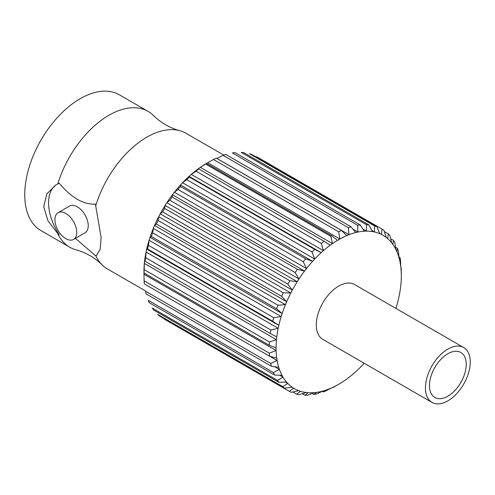 <?xml version="1.0" encoding="UTF-8"?>
<svg xmlns="http://www.w3.org/2000/svg" width="495" height="495" viewBox="0 0 495 495"><rect width="100%" height="100%" fill="white"/><g stroke="black" fill="none" stroke-linecap="round" stroke-linejoin="round"><path stroke-width="0.74" d="M440.148 360.143A26 15.011 120 0 0 434.845 397.491A26 15.011 120 0 0 460.845 382.48A26 15.011 120 0 0 460.845 352.465A26 15.011 120 0 0 440.148 360.143M438.465 356.901A31.686 18.29 120 0 0 432.005 402.416A31.686 18.29 120 0 0 463.685 384.126A31.686 18.29 120 0 0 463.685 347.539A31.686 18.29 120 0 0 438.465 356.901M463.685 347.539L354.538 284.52A31.686 18.29 120 0 0 329.317 293.882A31.686 18.29 120 0 0 322.858 339.403L432.005 402.416M65.823 213.456A15.438 8.91 60 0 1 75.908 227.056A15.438 8.91 60 0 1 73.545 239.425A15.438 8.91 60 0 1 58.107 230.515A15.438 8.91 60 0 1 58.107 212.695A15.438 8.91 60 0 1 65.823 213.456M58.107 212.695L69.597 206.056A15.438 8.91 60 0 1 77.313 206.823A15.438 8.91 60 0 1 87.398 220.424A15.438 8.91 60 0 1 85.035 232.792L73.545 239.425M145.443 290.912L107.625 269.082A78.396 45.262 -60 0 1 102.131 264.862C94.743 257.635 86.068 252.623 76.112 249.839A78.396 45.262 -60 0 1 69.708 247.191A78.396 45.262 -60 0 1 57.847 233.696L47.928 220.801L43.733 206.805L46.79 193.953L55.972 184.839L57.847 183.862A78.396 45.262 -60 0 1 148.11 111.4A78.396 45.262 -60 0 1 153.599 115.62C160.993 122.847 169.667 127.852 179.623 130.643A78.396 45.262 -60 0 1 186.021 133.291L223.808 155.102M148.11 111.4L119.388 94.817A78.396 45.262 120 0 0 58.973 115.818A78.396 45.262 120 0 0 24.75 194.721A78.396 45.262 120 0 0 40.986 230.608L69.708 247.191M57.847 183.862L59.221 183.224C71.33 197.734 83.395 204.695 95.411 204.119L101.147 237.674L100.139 249.344L96.599 255.197L95.411 255.63L75.401 238.355M57.847 233.696L59.221 234.735A40.621 23.451 60 0 1 56.585 184.499M96.983 254.95A40.621 23.451 60 0 1 95.411 255.63M95.758 205.747A78.396 45.262 -60 0 1 179.623 130.643M102.131 264.862A78.396 45.262 -60 0 1 95.758 255.587M364.202 363.274A88.556 51.127 -60 0 1 361.393 366.244A88.556 51.127 -60 0 1 359.24 368.404A88.556 51.127 -60 0 1 352.613 374.418A88.556 51.127 -60 0 1 350.367 376.262A88.556 51.127 -60 0 1 343.536 381.255A88.556 51.127 -60 0 1 341.241 382.734A88.556 51.127 -60 0 1 338.698 384.269L335.251 386.255A93.431 53.943 -60 0 1 332.9 387.566L334.354 386.601A88.556 51.127 -60 0 1 332.065 387.69L326.032 390.833A93.431 53.943 -60 0 1 323.272 391.91L325.264 390.338A88.556 51.127 -60 0 1 323.031 391.013L316.565 393.927A93.431 53.943 -60 0 1 313.898 394.49L316.466 392.393A88.556 51.127 -60 0 1 314.331 392.634L307.5 395.22A93.431 53.943 -60 0 1 304.982 395.251L308.137 392.714A88.556 51.127 -60 0 1 306.158 392.523L299.029 394.682A93.431 53.943 -60 0 1 296.715 394.181L300.477 391.298A88.556 51.127 -60 0 1 298.683 390.679L291.338 392.318A93.431 53.943 -60 0 1 289.284 391.304L293.634 388.179A88.556 51.127 -60 0 1 292.069 387.139L284.588 388.185A93.431 53.943 -60 0 1 282.837 386.669L287.756 383.421A88.556 51.127 -60 0 1 286.457 381.985L278.933 382.363A93.431 53.943 -60 0 1 277.522 380.389L282.979 377.122A88.556 51.127 -60 0 1 281.971 375.328L274.484 374.993A93.431 53.943 -60 0 1 273.444 372.593L279.397 369.425A88.556 51.127 -60 0 1 278.704 367.302L271.347 366.22A93.431 53.943 -60 0 1 270.697 363.454L277.095 360.49A88.556 51.127 -60 0 1 276.724 358.089L269.583 356.239A93.431 53.943 -60 0 1 269.336 353.158L276.117 350.516A88.556 51.127 -60 0 1 276.08 347.88L269.231 345.262A93.431 53.943 -60 0 1 269.398 341.94L276.482 339.706A88.556 51.127 -60 0 1 276.785 336.903L270.301 333.525A93.431 53.943 -60 0 1 270.87 330.029L278.184 328.303A88.556 51.127 -60 0 1 278.815 325.388L272.764 321.28A93.431 53.943 -60 0 1 273.729 317.691L281.191 316.546A88.556 51.127 -60 0 1 282.138 313.583L276.575 308.793L151.34 236.492L150.01 237.303A88.556 51.127 -60 0 1 153.308 228.412A88.556 51.127 -60 0 1 154.551 225.46A88.556 51.127 -60 0 1 158.697 216.711L158.097 220.479A93.431 53.943 -60 0 0 156.408 224.031L154.551 225.46L286.679 301.746L281.643 296.338L156.408 224.031M151.34 236.492A93.431 53.943 -60 0 1 152.677 232.879L153.308 228.412L285.436 304.697A88.556 51.127 -60 0 1 286.679 301.746A88.556 51.127 -60 0 1 290.825 292.997L158.697 216.711A88.556 51.127 -60 0 1 160.207 213.84A88.556 51.127 -60 0 1 165.113 205.425L164.631 208.445A93.431 53.943 -60 0 0 162.632 211.866L160.207 213.84L292.335 290.126L287.867 284.167L162.632 211.866M270.301 333.525L145.066 261.224L144.658 260.618A88.556 51.127 -60 0 1 146.056 252.023A88.556 51.127 -60 0 1 146.687 249.103A88.556 51.127 -60 0 1 149.063 240.267L148.494 245.384A93.431 53.943 -60 0 0 147.529 248.979L146.687 249.103L278.815 325.388A88.556 51.127 -60 0 1 281.191 316.546L149.063 240.267A88.556 51.127 -60 0 1 150.01 237.303L282.138 313.583A88.556 51.127 -60 0 1 285.436 304.697L277.912 305.186L152.677 232.879M145.066 261.224A93.431 53.943 -60 0 1 145.635 257.728L146.056 252.023L278.184 328.303A88.556 51.127 -60 0 0 276.785 336.903M143.952 271.6A88.556 51.127 -60 0 1 144.354 263.427L144.163 269.633A93.431 53.943 -60 0 0 143.995 272.955L143.952 271.6A88.556 51.127 -60 0 0 143.989 274.23L144.101 280.857A93.431 53.943 -60 0 0 144.348 283.932L269.583 356.239M271.347 366.22L146.112 293.919A93.431 53.943 -60 0 1 145.462 291.147L270.697 363.454M274.484 374.993L149.255 302.686A93.431 53.943 -60 0 1 148.209 300.292L273.444 372.593M278.933 382.363L153.698 310.062A93.431 53.943 -60 0 1 152.287 308.088L277.522 380.389M284.588 388.185L159.353 315.878A93.431 53.943 -60 0 1 157.602 314.368L282.837 386.669M287.867 284.167A93.431 53.943 -60 0 1 289.86 280.745L297.241 281.704A88.556 51.127 -60 0 1 298.992 278.976L295.113 272.553A93.431 53.943 -60 0 1 297.371 269.342L304.549 271.068A88.556 51.127 -60 0 1 306.498 268.538L303.218 261.75A93.431 53.943 -60 0 1 305.693 258.811L312.593 261.31A88.556 51.127 -60 0 1 314.702 259.034L312.011 251.98A93.431 53.943 -60 0 1 314.653 249.381L321.199 252.642A88.556 51.127 -60 0 1 323.421 250.662L321.311 243.453A93.431 53.943 -60 0 1 324.058 241.251L330.184 245.248A88.556 51.127 -60 0 1 332.467 243.614L330.901 236.363A93.431 53.943 -60 0 1 331.805 235.781L337.547 240.335A88.556 51.127 -60 0 1 339.848 239.005L338.698 231.802A93.431 53.943 -60 0 1 341.488 230.429L346.717 235.62A88.556 51.127 -60 0 1 348.987 234.698L348.307 227.651A93.431 53.943 -60 0 1 351.042 226.784L355.713 232.551A88.556 51.127 -60 0 1 357.916 232.05L357.644 225.274A93.431 53.943 -60 0 1 360.255 224.928L364.345 231.196A88.556 51.127 -60 0 1 366.424 231.122L366.492 224.718A93.431 53.943 -60 0 1 368.93 224.903L372.426 231.567A88.556 51.127 -60 0 1 374.338 231.938L374.672 225.998L249.437 153.691A93.431 53.943 -60 0 1 251.646 154.403L376.881 226.704L379.776 233.677A88.556 51.127 -60 0 1 381.484 234.469L381.998 229.08L256.763 156.779M366.492 224.718L241.257 152.417A93.431 53.943 -60 0 1 243.695 152.596L368.93 224.903M357.644 225.274L232.409 152.974A93.431 53.943 -60 0 1 235.02 152.621L360.255 224.928M348.307 227.651L223.078 155.35L216.866 158.412L348.987 234.698A88.556 51.127 -60 0 1 355.713 232.551M223.078 155.35A93.431 53.943 -60 0 1 225.807 154.477L351.042 226.784M338.698 231.802L213.463 159.495L207.721 162.725L339.848 239.005A88.556 51.127 -60 0 1 346.717 235.62M213.463 159.495A93.431 53.943 -60 0 1 216.253 158.122L341.488 230.429M321.311 243.453L196.076 171.152L191.293 174.382A88.556 51.127 -60 0 1 198.056 168.962A88.556 51.127 -60 0 1 200.339 167.329A88.556 51.127 -60 0 1 205.419 164.049L206.57 163.48A93.431 53.943 -60 0 0 205.666 164.062L200.339 167.329L332.467 243.614A88.556 51.127 -60 0 1 337.547 240.335M196.076 171.152A93.431 53.943 -60 0 1 198.823 168.95L198.056 168.962M303.218 261.75L177.983 189.443L174.37 192.252A88.556 51.127 -60 0 1 180.465 185.025A88.556 51.127 -60 0 1 182.575 182.748A88.556 51.127 -60 0 1 189.071 176.356L189.418 177.074A93.431 53.943 -60 0 0 186.776 179.673L182.575 182.748L314.702 259.034A88.556 51.127 -60 0 1 321.199 252.642L189.071 176.356A88.556 51.127 -60 0 1 191.293 174.382L323.421 250.662A88.556 51.127 -60 0 1 330.184 245.248M177.983 189.443A93.431 53.943 -60 0 1 180.458 186.51L180.465 185.025L312.593 261.31A88.556 51.127 -60 0 0 306.498 268.538L174.37 192.252A88.556 51.127 -60 0 0 172.421 194.783L172.136 197.041A93.431 53.943 -60 0 0 169.878 200.252L166.865 202.696A88.556 51.127 -60 0 1 172.421 194.783L304.549 271.068A88.556 51.127 -60 0 0 298.992 278.976L166.865 202.696A88.556 51.127 -60 0 0 165.113 205.425L297.241 281.704A88.556 51.127 -60 0 0 292.335 290.126A88.556 51.127 -60 0 0 290.825 292.997L283.332 292.78L158.097 220.479M305.693 258.811L180.458 186.51M312.011 251.98L186.776 179.673M314.653 249.381L189.418 177.074M324.058 241.251L198.823 168.95M330.901 236.363L205.666 164.062M331.805 235.781L206.57 163.48M364.345 231.196A88.556 51.127 -60 0 0 357.916 232.05L353.034 229.235M372.426 231.567A88.556 51.127 -60 0 0 366.424 231.122L363.027 229.16M379.776 233.677A88.556 51.127 -60 0 0 374.338 231.938L371.875 230.515M374.672 225.998A93.431 53.943 -60 0 1 376.881 226.704M381.998 229.08A93.431 53.943 -60 0 1 383.934 230.299L386.249 237.464A88.556 51.127 -60 0 0 381.484 234.469L379.671 233.423M386.249 237.464A88.556 51.127 -60 0 1 387.709 238.664L388.321 233.906L384.368 231.617M388.321 233.906A93.431 53.943 -60 0 1 389.942 235.608L391.693 242.859A88.556 51.127 -60 0 1 392.882 244.443L393.506 240.366L390.71 238.751M393.506 240.366A93.431 53.943 -60 0 1 394.775 242.513L396 249.734A88.556 51.127 -60 0 1 396.891 251.67L397.436 248.323L395.585 247.253M397.436 248.323A93.431 53.943 -60 0 1 398.327 250.872L399.075 257.951A88.556 51.127 -60 0 1 399.644 260.197L400.028 257.604L398.982 256.998M400.028 257.604A93.431 53.943 -60 0 1 400.523 260.506L400.851 267.331A88.556 51.127 -60 0 1 401.092 269.831L400.907 267.826M401.228 268.012A93.431 53.943 -60 0 1 401.309 271.198L401.315 272.788M323.272 391.91L322.295 391.347M313.898 394.49L312.135 393.476M304.982 395.251L302.29 393.698M296.715 394.181L292.892 391.972M289.284 391.304L164.049 318.997M298.683 390.679A88.556 51.127 -60 0 1 293.634 388.179L291.877 387.17M292.069 387.139A88.556 51.127 -60 0 1 287.756 383.421L285.374 382.041M286.457 381.985A88.556 51.127 -60 0 1 282.979 377.122L279.694 375.229M281.971 375.328A88.556 51.127 -60 0 1 279.397 369.425L274.706 366.721M278.704 367.302A88.556 51.127 -60 0 1 277.095 360.49L269.843 356.307M269.336 353.158L144.101 280.857M276.724 358.089A88.556 51.127 -60 0 1 276.117 350.516L143.989 274.23M269.231 345.262L143.995 272.955M269.398 341.94L144.163 269.633M276.08 347.88A88.556 51.127 -60 0 1 276.482 339.706L144.354 263.427A88.556 51.127 -60 0 1 144.658 260.618M270.87 330.029L145.635 257.728M272.764 321.28L147.529 248.979M273.729 317.691L148.494 245.384M276.575 308.793A93.431 53.943 -60 0 1 277.912 305.186M281.643 296.338A93.431 53.943 -60 0 1 283.332 292.78M289.86 280.745L164.631 208.445M205.419 164.049A88.556 51.127 -60 0 1 207.721 162.725M295.113 272.553L169.878 200.252M297.371 269.342L172.136 197.041M387.709 238.664A88.556 51.127 -60 0 1 391.693 242.859M392.882 244.443A88.556 51.127 -60 0 1 396 249.734M396.891 251.67A88.556 51.127 -60 0 1 399.075 257.951M399.644 260.197A88.556 51.127 -60 0 1 400.851 267.331M401.092 269.831A88.556 51.127 -60 0 1 401.315 275.808A88.556 51.127 -60 0 1 401.296 277.67A88.556 51.127 -60 0 1 401.191 280.374A88.556 51.127 -60 0 1 400.387 288.746A88.556 51.127 -60 0 1 399.954 291.598A88.556 51.127 -60 0 1 398.153 300.317A88.556 51.127 -60 0 1 397.392 303.262A88.556 51.127 -60 0 1 395.882 308.391M338.698 384.269A88.556 51.127 -60 0 1 334.354 386.601M332.065 387.69A88.556 51.127 -60 0 1 325.264 390.338M323.031 391.013A88.556 51.127 -60 0 1 316.466 392.393M314.331 392.634A88.556 51.127 -60 0 1 308.137 392.714M306.158 392.523A88.556 51.127 -60 0 1 300.477 391.298M401.315 275.808L401.315 272.807"/></g></svg>
